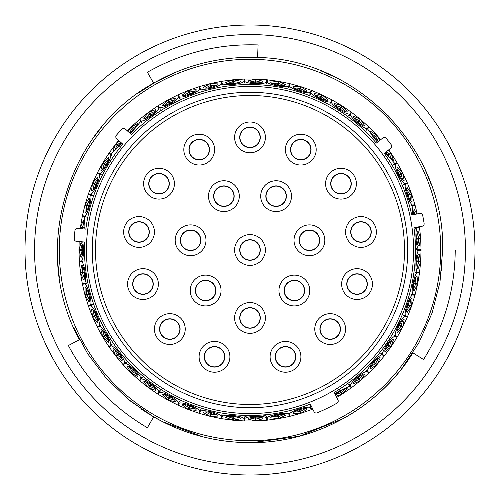 <?xml version="1.0" encoding="UTF-8"?>
<svg xmlns="http://www.w3.org/2000/svg" width="500" height="500" viewBox="0 0 500 500"><rect width="100%" height="100%" fill="white"/><g stroke="black" fill="none" stroke-linecap="round" stroke-linejoin="round"><path stroke-width="0.75" d="M116.388 135.25A2.4 2.4 0 0 0 116.6 138.606L122.788 144.175A165.475 165.475 0 0 0 85.85 229.137L77.556 228.412A2.4 2.4 0 0 0 74.956 230.538A176.125 176.125 0 0 0 74.237 238.769A2.4 2.4 0 0 0 76.425 241.319L84.719 242.044A165.475 165.475 0 0 0 310.325 404.087L314.025 411.669A2.4 2.4 0 0 0 317.1 412.837A176.125 176.125 0 0 0 337.006 403.131A2.4 2.4 0 0 0 337.981 399.988L334.281 392.4A165.475 165.475 0 0 0 413.956 227.669L422.156 226.219A2.4 2.4 0 0 0 424.119 223.494A176.125 176.125 0 0 0 422.681 215.356A2.4 2.4 0 0 0 419.906 213.463L411.712 214.906A165.475 165.475 0 0 0 384.281 153.306L390.844 148.181A2.4 2.4 0 0 0 391.294 144.85A176.125 176.125 0 0 0 386.206 138.344A2.4 2.4 0 0 0 382.869 137.975L376.306 143.1A165.475 165.475 0 0 0 131.456 134.55L125.269 128.975A2.4 2.4 0 0 0 121.912 129.113A176.125 176.125 0 0 0 116.388 135.25M92.281 250A157.719 157.719 0 0 1 250 92.281A157.719 157.719 0 0 1 407.719 250A157.719 157.719 0 0 1 250 407.719A157.719 157.719 0 0 1 92.281 250M413.562 250A163.562 163.562 0 0 1 250 413.562A163.562 163.562 0 0 1 86.438 250A163.562 163.562 0 0 1 250 86.438A163.562 163.562 0 0 1 413.562 250M417.519 249.719A167.519 167.519 0 0 1 417.519 250.281M417.163 260.912A167.519 167.519 0 0 1 417.131 261.469M416.062 272.05A167.519 167.519 0 0 1 415.988 272.606M414.219 283.094A167.519 167.519 0 0 1 414.106 283.644M411.644 293.988A167.519 167.519 0 0 1 411.494 294.531M408.344 304.688A167.519 167.519 0 0 1 408.162 305.212M404.338 315.144A167.519 167.519 0 0 1 404.119 315.656M399.644 325.306A167.519 167.519 0 0 1 399.387 325.806M394.275 335.131A167.519 167.519 0 0 1 393.994 335.613M388.269 344.575A167.519 167.519 0 0 1 387.95 345.037M381.644 353.6A167.519 167.519 0 0 1 381.3 354.044M374.431 362.163A167.519 167.519 0 0 1 374.056 362.575M366.662 370.225A167.519 167.519 0 0 1 366.256 370.613M358.369 377.75A167.519 167.519 0 0 1 357.944 378.106M349.594 384.7A167.519 167.519 0 0 1 349.144 385.031M340.375 391.05A167.519 167.519 0 0 1 339.906 391.35M310.469 406.225A167.519 167.519 0 0 1 309.95 406.425M299.9 409.919A167.519 167.519 0 0 1 299.363 410.081M289.106 412.894A167.519 167.519 0 0 1 288.562 413.025M278.137 415.144A167.519 167.519 0 0 1 277.587 415.231M267.044 416.65A167.519 167.519 0 0 1 266.488 416.706M255.875 417.419A167.519 167.519 0 0 1 255.319 417.438M244.681 417.438A167.519 167.519 0 0 1 244.125 417.419M233.512 416.706A167.519 167.519 0 0 1 232.956 416.65M222.413 415.231A167.519 167.519 0 0 1 221.863 415.144M211.438 413.025A167.519 167.519 0 0 1 210.894 412.894M200.637 410.081A167.519 167.519 0 0 1 200.1 409.919M190.05 406.425A167.519 167.519 0 0 1 189.531 406.225M179.737 402.075A167.519 167.519 0 0 1 179.231 401.838M169.737 397.044A167.519 167.519 0 0 1 169.25 396.775M160.094 391.35A167.519 167.519 0 0 1 159.625 391.05M150.856 385.031A167.519 167.519 0 0 1 150.406 384.7M142.056 378.106A167.519 167.519 0 0 1 141.631 377.75M133.744 370.613A167.519 167.519 0 0 1 133.338 370.225M125.944 362.575A167.519 167.519 0 0 1 125.569 362.163M118.7 354.044A167.519 167.519 0 0 1 118.356 353.6M112.05 345.037A167.519 167.519 0 0 1 111.731 344.575M106.006 335.613A167.519 167.519 0 0 1 105.725 335.131M100.612 325.806A167.519 167.519 0 0 1 100.356 325.306M95.881 315.656A167.519 167.519 0 0 1 95.662 315.144M91.838 305.212A167.519 167.519 0 0 1 91.656 304.688M88.506 294.531A167.519 167.519 0 0 1 88.356 293.988M85.894 283.644A167.519 167.519 0 0 1 85.781 283.094M84.012 272.606A167.519 167.519 0 0 1 83.938 272.056M82.869 261.469A167.519 167.519 0 0 1 82.837 260.912M82.481 250.275A167.519 167.519 0 0 1 82.481 249.719M440.706 250A190.706 190.706 0 0 1 250 440.706A190.706 190.706 0 0 1 59.294 250A190.706 190.706 0 0 1 250 59.294A190.706 190.706 0 0 1 440.706 250M83.938 227.95A167.519 167.519 0 0 1 84.012 227.394M85.781 216.906A167.519 167.519 0 0 1 85.894 216.356M88.356 206.012A167.519 167.519 0 0 1 88.506 205.469M91.656 195.312A167.519 167.519 0 0 1 91.838 194.788M95.662 184.856A167.519 167.519 0 0 1 95.881 184.344M100.356 174.694A167.519 167.519 0 0 1 100.612 174.194M105.725 164.869A167.519 167.519 0 0 1 106.006 164.387M111.731 155.425A167.519 167.519 0 0 1 112.05 154.963M118.356 146.4A167.519 167.519 0 0 1 118.7 145.956M133.338 129.775A167.519 167.519 0 0 1 133.744 129.388M141.631 122.25A167.519 167.519 0 0 1 142.056 121.894M150.406 115.3A167.519 167.519 0 0 1 150.856 114.969M159.625 108.95A167.519 167.519 0 0 1 160.094 108.65M169.25 103.225A167.519 167.519 0 0 1 169.737 102.956M179.231 98.162A167.519 167.519 0 0 1 179.737 97.925M189.531 93.775A167.519 167.519 0 0 1 190.05 93.575M200.1 90.081A167.519 167.519 0 0 1 200.637 89.919M210.894 87.106A167.519 167.519 0 0 1 211.438 86.975M221.863 84.856A167.519 167.519 0 0 1 222.413 84.769M232.956 83.35A167.519 167.519 0 0 1 233.512 83.294M244.125 82.581A167.519 167.519 0 0 1 244.681 82.562M255.319 82.562A167.519 167.519 0 0 1 255.875 82.581M266.488 83.294A167.519 167.519 0 0 1 267.044 83.35M277.587 84.769A167.519 167.519 0 0 1 278.137 84.856M288.562 86.975A167.519 167.519 0 0 1 289.106 87.106M299.363 89.919A167.519 167.519 0 0 1 299.9 90.081M309.95 93.575A167.519 167.519 0 0 1 310.469 93.775M320.262 97.925A167.519 167.519 0 0 1 320.769 98.162M330.262 102.956A167.519 167.519 0 0 1 330.75 103.225M339.906 108.65A167.519 167.519 0 0 1 340.375 108.95M349.144 114.969A167.519 167.519 0 0 1 349.594 115.3M357.944 121.894A167.519 167.519 0 0 1 358.369 122.25M366.256 129.388A167.519 167.519 0 0 1 366.662 129.775M374.056 137.425A167.519 167.519 0 0 1 374.431 137.838M387.95 154.963A167.519 167.519 0 0 1 388.269 155.425M393.994 164.387A167.519 167.519 0 0 1 394.275 164.869M399.387 174.194A167.519 167.519 0 0 1 399.644 174.694M404.119 184.344A167.519 167.519 0 0 1 404.338 184.856M408.162 194.788A167.519 167.519 0 0 1 408.344 195.312M411.494 205.469A167.519 167.519 0 0 1 411.644 206.012M415.988 227.394A167.519 167.519 0 0 1 416.062 227.95M417.131 238.531A167.519 167.519 0 0 1 417.163 239.088M79.319 261.15L78.956 250.275L81.025 257.375C82.075 256.975 82.688 254.519 82.863 250C82.688 245.481 82.075 243.025 81.025 242.625L78.956 249.725L79.162 241.556M82.731 260.925L81.594 261C82.831 259.194 83.537 255.531 83.7 250L82.825 242.087M85 229.062L84.562 216.65L86.4 217.075L84.144 216.569M82.431 216.219L84.562 216.65M85.787 216.344L82.544 215.681M84.675 216.119C87.888 214.537 92.45 197.906 90.487 194.9L92.25 195.562M88.431 194.188L90.487 194.9M91.744 194.756L88.606 193.669M90.662 194.381C94.062 193.244 100.794 177.375 99.256 174.131L98.869 173.938M99.256 174.131L97.219 173.1L92.638 182.975L94.338 183.7L97.7 179.125M99.119 173.45L97.556 172.662M99.5 173.644C103.019 172.969 111.806 158.131 110.712 154.713L111.65 155.356M108.919 153.481L110.712 154.713M111.956 154.906L109.225 153.031M111.019 154.262L121.956 143.425M130.538 133.719L140.831 121.3L142.012 122.769L140.556 120.975M139.431 119.637L140.831 121.3M141.988 121.819L139.844 119.288M141.25 120.95C144.756 121.7 158.637 111.475 158.963 107.9L158.731 107.537M158.963 107.9L157.731 105.975L148.763 112.137L149.856 113.625L155.075 111.4M159.194 107.244L158.25 105.769M159.425 107.606C162.794 108.812 177.919 100.531 178.713 97.031L178.531 96.644M178.713 97.031L177.756 94.963L168.038 99.875L168.931 101.494L174.4 99.987M180.05 98.488L178.294 94.825M179.213 96.8C182.387 98.45 198.481 92.256 199.737 88.894L199.613 88.488M199.094 86.819L199.737 88.894M200.6 89.819L199.619 86.656M200.263 88.731C203.194 90.794 219.963 86.8 221.663 83.637L221.85 84.756M221.3 81.487L221.663 83.637M222.387 84.669L221.838 81.394M222.2 83.544C224.831 85.969 241.975 84.256 244.088 81.344L244.125 82.481M244.013 79.169L244.088 81.344M244.669 82.463L244.562 79.15M244.631 81.325C246.919 84.081 264.15 84.663 266.619 82.056L266.663 81.631M266.837 79.894L266.619 82.056M267.05 83.244L267.381 79.95M267.162 82.112C269.062 85.15 286.062 88.025 288.856 85.775L288.375 87.594M289.363 83.656L288.856 85.775M289 87.744L289.894 83.781M289.387 85.9C290.863 89.162 307.325 94.275 310.4 92.419L309.675 94.156M311.181 90.388L310.4 92.419M310.281 94.388L311.694 90.581M310.906 92.613C311.931 96.044 327.575 103.306 330.863 101.875L330.319 102.869M331.912 99.963L330.863 101.875M330.794 103.131L332.388 100.225M331.344 102.137C331.9 105.675 346.431 114.956 349.888 113.975L348.731 115.456M351.175 112.219L349.888 113.975M349.65 115.213L351.619 112.544M350.325 114.3C350.406 117.875 363.569 129.012 367.125 128.5L366.331 129.319M367.125 128.5L368.713 126.856M367.819 128.569L369.031 127.312M367.519 128.881L377.35 142.281M385.112 152.656L395.062 163.762L393.419 164.675L395.431 163.544M396.938 162.65L395.062 163.762M394.363 164.812L397.212 163.119M395.344 164.231C394.019 167.562 401.794 182.95 405.262 183.869L405.662 183.7M407.269 183.019L405.262 183.869M404.431 184.812L407.481 183.519M405.475 184.369C403.725 187.494 409.375 203.781 412.694 205.15L411.594 205.45M414.794 204.575L412.694 205.15M411.737 205.975L415.037 205.075L417.2 213.944M412.837 205.675L412.6 214.75M419.375 226.944L415.35 227.438M417.719 227.719L419.45 227.488M417.294 227.775C414.775 230.325 415.919 247.519 418.762 249.725L419.194 249.725M420.938 249.725L418.762 249.725M419.556 227.475L420.644 238.3L418.106 231.356C415.756 230.95 416.806 246.769 419.087 246.069L420.681 238.85L421.044 249.725M418.369 238.456L416.488 238.531M416.863 214L414.119 209.119L413.45 214.6M407.575 183.475L411.488 193.637L407.206 187.606C404.831 187.838 410.025 202.819 412.044 201.537L411.669 194.15L414.894 204.55M409.338 194.381L407.544 194.956M397.306 163.069L402.537 172.613L397.488 167.213C395.163 167.756 402.312 181.906 404.137 180.369L402.781 173.1L407.362 182.975M385.863 152.075L390.081 158.275L393.481 160.45L391.169 153.425L397.025 162.6M388.675 149.875L390.863 152.975L388.069 150.35M379.681 140.463L377.038 135.469L380.7 139.669M369.106 127.238L376.669 135.062L370.375 131.188L372.306 135.869L378.244 141.588M351.681 112.463L360.225 119.206L353.462 116.2C351.538 117.606 363.644 127.85 364.725 125.725L360.637 119.556L368.713 126.862M340.575 107.606L341.806 105.681L334.706 103.606C332.987 105.256 346.344 113.794 347.137 111.538L342.269 105.975L351.238 112.137M311.731 90.481L321.75 94.731L314.438 93.625C312.95 95.487 327.331 102.169 327.812 99.831L322.244 94.963L331.962 99.875M320.788 96.8L319.95 98.488M289.919 83.681L300.413 86.556L293.019 86.431C291.794 88.475 306.938 93.181 307.106 90.8L300.938 86.713L311.219 90.288M299.738 88.731L299.131 90.519M267.394 79.844L278.181 81.294L270.837 82.156C269.894 84.344 285.525 86.988 285.375 84.606L278.719 81.381L289.387 83.55M249.819 82.013L255.381 80.894L255.444 79.044L248.275 80.875C247.638 83.175 263.481 83.706 263.012 81.369L255.987 79.062L266.85 79.787M221.819 81.294L232.606 79.844L225.75 82.613C225.425 84.975 241.2 83.394 240.425 81.137L233.15 79.787L244.013 79.062M199.587 86.556L210.081 83.681L203.656 87.338C203.644 89.725 219.069 86.056 218 83.919L210.613 83.55L221.281 81.388M178.25 94.731L188.269 90.481L182.387 94.969C182.694 97.331 197.494 91.638 196.15 89.669L188.781 90.288L199.062 86.719M189.094 92.613L189.719 94.388M164.237 105.556L168.45 101.756L167.562 100.138L162.331 105.363C162.95 107.662 176.856 100.05 175.263 98.275L168.088 99.963M149.675 114.3L148.319 112.463L143.831 118.338C144.756 120.538 157.525 111.137 155.706 109.594L148.819 112.219M129.75 133.012L135.806 127.694L137.831 123.413L131.287 126.856M129.425 132.719L132.181 128.569L130.894 127.238L128.156 131.575M119.319 141.05L115.931 143.781L118.65 140.444M109.138 152.975L115.594 144.213L112.819 151.062L116.55 148.944L121.225 142.762M97.463 172.613L102.694 163.069L100.856 170.231C102.562 171.9 110.65 158.256 108.369 157.544L102.969 162.6L108.831 153.425M104.656 164.231L106.25 165.231M93.175 189.794L94.125 184.2L92.425 183.475L91.556 190.825C93.469 192.244 99.663 177.65 97.312 177.244L92.731 183.012M82.438 215.662L84.963 205.075L85.081 212.469C87.169 213.625 91.363 198.331 88.975 198.25L85.106 204.55L88.331 194.15M84.156 228.988L83.519 220.169L80.519 226.931L82.331 216.2M82.269 228.825L82.281 227.719L80.444 227.475L80.538 228.675M82.112 255.794L80.806 250.275L83.081 250.275M84.537 271.975L82.281 272.281L82.837 266.637M84.381 278.119L82.356 272.819L84.65 272.562M88.963 293.775L86.75 294.438L86.55 288.769M86.719 294.444L84.963 294.925L82.438 284.337M89.606 299.944L86.894 294.962L89.138 294.4M96.237 314.85L94.125 315.8L93.175 310.206M94.1 315.812L92.419 316.525M97.7 320.875L94.338 316.3L96.487 315.444M106.25 334.769L104.288 335.988L102.6 330.575M104.262 336L102.694 336.931L97.463 327.388L100.519 325.844M108.5 340.544L104.569 336.456L106.581 335.325M118.831 353.169L117.05 354.644L114.65 349.5M121.831 358.594L117.387 355.069L119.231 353.675M133.756 369.731L132.181 371.431L129.119 366.65M137.45 374.706L132.575 371.806L134.219 370.181M150.75 384.156L149.419 386.05L145.75 381.725M155.075 388.6L149.856 386.375L151.269 384.544M169.519 396.188L168.45 398.244L164.237 394.444M174.4 400.012L168.931 398.506L170.081 396.5M189.719 405.613L188.938 407.788L184.25 404.588M195.069 408.75L189.444 407.987L190.325 405.844M211 412.256L210.512 414.519L205.444 411.969M216.719 414.656L211.044 414.644L211.625 412.406M232.975 416.012L232.794 418.312L227.431 416.463M238.962 417.625L233.337 418.369L233.619 416.075M255.256 416.8L255.381 419.106L249.819 417.987M261.4 417.6L255.925 419.087L255.9 416.775M277.438 414.606L277.875 416.881L272.213 416.512M277.875 416.906L278.181 418.706L267.394 420.156M283.637 414.588L278.412 416.788L278.075 414.5M299.131 409.481L299.869 411.675L294.206 412.069M305.275 408.631L300.387 411.512L299.75 409.294M339.525 390.838L340.806 392.756L335.45 394.631M345.219 388.394L341.269 392.463L340.069 390.487M357.494 377.644L359.025 379.381L353.969 381.95M362.819 374.469L359.444 379.025L357.987 377.231M373.55 362.181L375.3 363.694L370.625 366.912M378.4 358.319L375.662 363.288L373.981 361.7M387.4 344.712L389.338 345.981L385.131 349.794M389.356 345.994L390.863 347.025L384.406 355.788M391.694 340.238L389.644 345.531L387.769 344.181M398.8 325.55L400.881 326.55L397.231 330.887M400.906 326.562L402.537 327.388L397.306 336.931M402.456 320.55L401.131 326.062L399.087 324.975M407.544 305.044L409.744 305.756L406.694 310.544M410.5 299.6L409.919 305.244L407.75 304.438M413.475 283.556L415.75 283.969L413.369 289.119M415.675 277.762L415.856 283.431L413.6 282.925M416.488 261.469L418.794 261.575L417.125 266.994M417.9 255.431L418.831 261.031L416.531 260.825M417.413 256.962L417.956 255.613M417.738 250.275L420.938 250.275M416.163 272.069L417.294 272.225C414.769 269.675 415.931 252.456 418.762 250.275M417.206 266.812L416.838 265.344M414.988 279.212L415.706 277.95M415.35 272.562L417.219 272.762C414.119 274.556 410.681 291.45 412.837 294.325L413.25 294.438M413.475 288.944L413.3 287.444M409.625 300.944L410.5 299.788M411.594 294.55L414.794 295.425M412.694 294.85C409.381 296.212 403.719 312.5 405.475 315.631L405.875 315.8M406.825 310.387L406.856 308.875M401.406 321.763L402.438 320.737M403.512 315.444L404.219 315.688L403.512 315.444M394.363 335.188L395.344 335.769C394.019 332.431 401.8 317.044 405.262 316.131L407.269 316.981M397.375 330.75L397.606 329.256M390.494 341.306L391.644 340.425M394.081 335.656L396.938 337.35M381.719 353.669L382.612 354.375C381.75 350.894 391.506 336.681 395.062 336.238M385.3 349.675L385.725 348.225M377.069 359.212L378.331 358.494M380.769 353.675L382.275 354.806C378.694 354.769 367.125 367.55 367.519 371.119L367.819 371.431M370.806 366.819L371.425 365.438M361.381 375.175L362.725 374.631M366.331 370.681L368.638 373.062M349.65 384.787L350.325 385.7C350.412 382.113 363.581 370.988 367.125 371.5M354.156 381.881L354.95 380.594M343.7 388.906L345.106 388.544M348.731 384.544L349.212 385.112L348.731 384.544M335.65 394.588L336.613 393.419M303.675 408.725L305.125 408.75M310.556 407.981L311.181 409.613M310.4 407.581C307.337 405.725 290.869 410.831 289.387 414.1L289.488 414.519M294.406 412.075L295.644 411.2M282.038 414.462L283.475 414.681M288.594 413.119L289.363 416.344M288.856 414.225C286.069 411.981 269.069 414.844 267.162 417.887L267.206 418.312M272.413 416.55L273.75 415.85M259.831 417.269L261.225 417.669M266.381 416.075L266.506 416.806L266.381 416.075L262.938 414.969M266.506 416.806L266.619 417.944C264.156 415.344 246.925 415.913 244.631 418.675L244.744 416.8L248.106 415.462M250.012 418.05L251.431 417.531M237.45 417.081L238.775 417.675M244.125 417.519L244.013 420.831M222.387 415.331L222.2 416.456C224.831 414.025 242.006 415.756 244.088 418.656M227.613 416.556L229.088 416.231M215.294 413.919L216.531 414.681M221.925 414.5L221.85 415.244L221.925 414.5M200.6 410.181L200.263 411.269C203.2 409.206 219.975 413.206 221.663 416.362L221.3 418.512M205.613 412.081L207.119 411.956M193.75 407.831L194.875 408.75M200.25 409.294L199.737 411.106C198.487 407.75 182.4 401.55 179.213 403.2L179.031 403.587M184.406 404.719L185.912 404.8M173.219 398.925L174.213 399.988M179.462 401.238L179.194 401.938L179.462 401.238M179.194 401.938L178.713 402.969C177.919 399.475 162.806 391.188 159.425 392.394L159.194 392.756M164.369 394.6L165.856 394.875M154.05 387.362L154.894 388.544M145.856 381.894L147.294 382.369M136.6 373.35L137.275 374.631M129.206 366.838L130.569 367.5M121.169 357.131L121.669 358.494M125.5 362.238L123.038 364.462M124.656 363C125.288 359.475 114.606 345.944 111.019 345.737L110.669 345.981M114.712 349.694L115.975 350.531M108.044 339.006L108.356 340.425M102.631 330.775L103.769 331.769M97.444 319.294L97.569 320.737M100.269 325.356L97.312 326.85M91.744 305.244L90.662 305.619C94.069 306.762 100.794 322.638 99.256 325.869M93.181 310.413L94.175 311.55M89.569 298.337L89.5 299.788M92.25 304.438L91.562 304.725L92.25 304.438M86.531 288.969L87.362 290.231M84.556 276.525L84.294 277.95M82.769 261.469L81.631 261.544C84.612 263.55 86.906 280.637 84.562 283.35L82.431 283.781M82.794 266.831L83.45 268.194M82.5 254.237L82.044 255.619M82.044 244.394L82.513 245.831M84.288 222.056L84.562 223.544M87.331 209.831L86.531 211.044M89.488 200.219L89.562 201.731M94.138 188.512L93.181 189.606M97.556 179.269L97.431 180.775M103.725 168.281L102.631 169.237M101.2 174.45L100.519 174.156L101.2 174.45M108.344 159.581L108.019 161.062M115.919 149.519L114.712 150.319M130.506 132.544L129.669 132.938M137.262 125.375L136.556 126.706M147.231 117.662L145.85 118.119M154.881 111.456L154.006 112.688M165.787 105.144L164.363 105.412M160.475 109.162L160.037 108.562L160.475 109.162M174.2 100.019L173.162 101.119M185.844 95.213L184.394 95.288M194.862 91.25L193.694 92.206M207.05 88.044L205.6 87.925M216.513 85.319L215.225 86.106M229.019 83.763L227.6 83.45M238.762 82.325L237.381 82.938M251.363 82.45L250 81.95M261.212 82.325L259.762 82.744M273.681 84.125L272.4 83.45M283.463 85.312L281.969 85.538M295.581 88.763L294.394 87.925M305.113 91.244L303.6 91.269M316.663 96.275L315.6 95.288M325.781 100.006L324.281 99.825M336.556 106.538L335.637 105.412M345.1 111.444L343.638 111.069M354.906 119.35L354.144 118.119M362.719 125.356L361.319 124.787M371.388 134.5L370.794 133.175M366.244 130.269L366.725 129.7L366.244 130.269M378.325 141.494L377.013 140.744M391.644 159.562L390.444 158.644M397.587 170.675L397.369 169.237M402.431 179.25L401.369 178.181M406.844 191.05L406.819 189.6M410.5 200.2L409.588 198.994M413.3 212.481L413.469 211.044M416.844 234.587L417.206 233.181M415.431 228.075L416.163 227.931L415.431 228.075L414.444 231.556M417.625 249.725L416.881 249.675L415.431 246.363M417.956 244.375L417.394 242.969M416.531 239.175L418.831 238.969L417.9 244.569M417.125 233.006L418.794 238.425L420.538 238.312M413.369 210.881L415.131 214.306M407.75 195.562L409.919 194.756L410.5 200.4M406.7 189.456L409.744 194.244L411.394 193.669M399.087 175.025L401.131 173.938L402.456 179.45M397.231 169.112L400.881 173.45L398.8 174.45M387.769 155.819L389.644 154.469L391.694 159.762M386.712 151.412L389.338 154.019L387.4 155.287M373.981 138.3L375.662 136.713L378.331 141.512M375.688 136.694L376.962 135.538M370.625 133.088L375.3 136.306L373.55 137.819M357.987 122.769L359.444 120.975L362.819 125.531M359.513 120.894L360.575 119.637M353.969 118.05L359.025 120.619L357.494 122.356M340.069 109.513L341.269 107.537L345.219 111.606M335.456 105.369L340.806 107.244L339.525 109.162M320.538 98.763L321.469 96.644L325.925 100.15M315.413 95.275L320.969 96.412L321.706 94.825M299.75 90.706L300.387 88.488L305.275 91.369M294.206 87.931L299.869 88.325L300.387 86.656M278.075 85.5L278.412 83.212L283.637 85.412M272.213 83.488L277.875 83.119L277.438 85.394M255.9 83.225L255.925 80.913L261.4 82.4M255.381 80.894L255.256 83.2M233.619 83.925L233.337 81.631L238.962 82.375M227.431 83.537L232.794 81.688L232.975 83.987M211.625 87.594L211.044 85.356L216.719 85.344M205.444 88.031L210.512 85.481L211 87.744M190.325 94.156L189.444 92.013L195.069 91.25M184.256 95.412L188.938 92.212L188.306 90.581M170.081 103.5L168.912 101.469M168.45 101.756L169.519 103.812M151.269 115.456L149.856 113.625M145.75 118.275L149.419 113.95L150.75 115.844M134.219 129.819L132.575 128.194L137.45 125.294M132.181 128.569L133.756 130.269M119.231 146.325L117.387 144.931L120.6 142.2M117.362 144.913L116.019 143.844M114.65 150.5L117.05 145.356L118.831 146.831M106.581 164.675L104.569 163.544L108.5 159.456M104.475 163.487L103.062 162.65M102.6 169.425L104.288 164.013L102.781 163.119M96.487 184.556L94.338 183.7M94.125 184.2L96.237 185.15M89.138 205.6L86.894 205.037L89.606 200.056M86.862 205.031L85.206 204.575M86.55 211.231L86.75 205.562L88.963 206.225M84.65 227.438L82.356 227.181L84.381 221.881M82.281 227.719L84.569 228.075M83.119 249.675L80.806 249.725L82.112 244.206M81.237 250.275L79.062 250.275M82.781 272.762L80.519 273.069L83.519 279.831C85.887 280.081 83.781 264.363 81.55 265.212L80.444 272.525L79.356 261.7M88.331 305.85L85.106 295.45L88.975 301.75C91.363 301.681 87.181 286.388 85.081 287.531L85.062 294.9M97.219 326.9L92.638 317.025L97.312 322.756C99.669 322.369 93.481 307.769 91.556 309.175L92.519 316.481M112.231 344.181L108.831 346.575L102.975 337.4L108.369 342.456C110.656 341.756 102.581 328.113 100.856 329.769L102.781 336.881M122.963 364.531L115.938 356.219L121.956 360.506C124.125 359.513 114.306 347.069 112.819 348.938L115.594 355.794L109.138 347.025M139.362 380.444L131.287 373.137L137.831 376.587C139.85 375.312 128.456 364.288 127.231 366.337L130.894 372.762L123.331 364.938M132.875 371.5L131.363 373.062M157.731 394.025L148.763 387.863L155.706 390.406C157.531 388.875 144.769 379.469 143.831 381.662L148.319 387.544L139.775 380.794M177.756 405.037L168.038 400.125L175.263 401.725C176.869 399.963 162.969 392.337 162.331 394.637L167.562 399.869L158.194 394.319M189.6 407.581L188.781 409.712L196.15 410.331C197.506 408.375 182.712 402.669 182.387 405.031L188.269 409.519L178.25 405.269M211.144 414.225L210.613 416.45L218 416.081C219.088 413.956 203.663 410.275 203.656 412.663L210.081 416.325L199.587 413.444M244.013 420.938L233.15 420.213L240.425 418.862C241.213 416.613 225.438 415.019 225.75 417.388L232.606 420.156L221.819 418.706M233.381 417.944L233.162 420.106M266.85 420.213L255.987 420.938L263.012 418.631C263.5 416.3 247.656 416.819 248.275 419.125L255.444 420.956L244.556 420.956M255.912 418.656L255.987 420.838M289.387 416.45L278.719 418.612L285.375 415.394C285.544 413.013 269.913 415.644 270.837 417.844L278.163 418.606M278.337 416.362L278.7 418.512M311.219 409.712L300.938 413.281L307.106 409.2C306.956 406.825 291.812 411.512 293.019 413.569L300.419 413.444L289.919 416.319M336.112 396.163L341.806 394.319L336.731 397.425M342.262 394.025L347.137 388.462L342.019 389.675L335.4 394.694M341.037 392.1L342.212 393.938M359.444 379.025L360.637 380.444L364.725 374.275C363.656 372.144 351.544 382.375 353.462 383.8L360.225 380.794L351.681 387.537M382.275 354.806L384.069 356.219L377.038 364.531L380.262 357.875C378.925 355.906 368.281 367.663 370.375 368.812L376.675 364.938M375.344 363L376.962 364.462M397.025 337.4L391.169 346.575L393.481 339.55C391.887 337.775 382.912 350.844 385.138 351.706L390.775 346.969M400.744 325.869L402.781 326.9L404.137 319.631C402.325 318.081 395.169 332.231 397.488 332.788L402.444 327.337M414.894 295.45L411.669 305.85L412.044 298.463C410.037 297.169 404.831 312.144 407.206 312.394L411.494 306.363L407.575 316.525M419.481 273.069L417.669 283.8L417.056 276.431C414.9 275.419 411.731 290.956 414.119 290.881L417.562 284.337L415.037 294.925M415.438 283.35L417.569 283.781M421.044 250.275L420.681 261.15L419.087 253.931C416.812 253.212 415.75 269.031 418.106 268.644L420.644 261.7L419.556 272.525M419.45 272.512L417.294 272.225M417.219 272.762L419.375 273.056M414.938 294.9L412.837 294.325M407.481 316.481L405.475 315.631M397.212 336.881L395.344 335.769M384.325 355.725L382.612 354.375M367.519 371.119L369.106 372.762L376.669 364.938M351.619 387.456L350.325 385.7M349.212 385.112L351.238 387.863L342.269 394.025M349.888 386.025L334.875 393.631M311.694 409.419L310.281 405.613M289.894 416.219L289.387 414.1M267.381 420.05L267.162 417.887M266.619 417.944L266.837 420.106M244.562 420.85L244.631 418.675M221.838 418.606L222.2 416.456M199.619 413.344L200.263 411.269M199.737 411.106L199.094 413.181M178.294 405.175L179.213 403.2M178.713 402.969L177.8 404.944M158.25 394.231L159.425 392.394M159.931 390.487L157.787 393.938M158.963 392.1C158.644 388.531 144.762 378.3 141.25 379.05L142.506 377.644M139.844 380.712L141.25 379.05M142.012 377.231L139.431 380.363M140.831 378.7C140.994 375.119 128.6 363.131 125.019 363.406L126.45 362.181M123.406 364.869L125.019 363.406M109.225 346.969L111.019 345.737M110.712 345.288C111.806 341.875 103.025 327.038 99.5 326.356M88.606 306.331L90.662 305.619M91.562 304.725L88.431 305.812M90.487 305.1C92.444 302.1 87.894 285.469 84.675 283.881L86.525 283.556M82.544 284.319L84.675 283.881M79.463 261.688L81.631 261.544M81.594 261L79.425 261.144M404.219 184.312L403.512 184.556M266.506 83.194L266.381 83.925M179.194 98.062L179.462 98.763M404.219 315.688L405.262 316.131M244.669 417.537L244.744 416.8M221.85 415.244L221.663 416.362M160.037 391.438L160.475 390.838M84.562 283.35L86.4 282.925M79.062 249.725L80.806 249.725M80.55 272.512L82.281 272.281M85.206 295.425L86.894 294.962M92.731 316.988L94.338 316.3M103.062 337.35L104.569 336.456M115.675 355.725L117.05 354.644M116.019 356.156L117.387 355.069M130.969 372.688L132.181 371.431M148.381 387.456L149.419 386.05M148.819 387.781L149.856 386.375M167.613 399.775L168.45 398.244M168.088 400.037L168.931 398.506M188.306 409.419L188.938 407.788M210.106 416.219L210.512 414.519M232.619 420.056L232.794 418.312M255.438 420.856L255.381 419.106M300.387 413.344L299.869 411.675M300.906 413.181L300.387 411.512M341.75 394.231L340.806 392.756M360.156 380.712L359.025 379.381M376.594 364.869L375.3 363.694M391.087 346.519L389.644 345.531M411.394 306.331L409.744 305.756M411.569 305.812L409.919 305.244M417.463 284.319L415.75 283.969M420.538 261.688L418.794 261.575M420.575 261.144L418.831 261.031M420.575 238.856L418.831 238.969M411.569 194.188L409.919 194.756M402.688 173.15L401.131 173.938M402.444 172.662L400.881 173.45M391.087 153.481L389.644 154.469M390.775 153.031L389.338 154.019M376.594 135.131L375.3 136.306M360.156 119.288L359.025 120.619M342.212 106.062L341.269 107.537M322.2 95.056L321.469 96.644M300.906 86.819L300.387 88.488M278.7 81.487L278.412 83.212M278.163 81.394L277.875 83.119M255.987 79.162L255.925 80.913M233.162 79.894L233.337 81.631M232.619 79.944L232.794 81.688M210.637 83.656L211.044 85.356M210.106 83.781L210.512 85.481M188.819 90.381L189.444 92.013M131.363 126.938L132.575 128.194M115.675 144.275L117.05 145.356M85.062 205.1L86.75 205.562M80.619 226.944L82.356 227.181M131.219 429.738C130.3 429.7 154.206 443.506 153.731 442.738C154.213 443.506 130.319 429.712 131.219 429.738M153.731 57.263C154.225 56.487 130.319 70.287 131.219 70.263C130.312 70.287 154.206 56.494 153.731 57.263M465.05 263L465.444 250A215.444 215.444 0 0 0 250 34.556A215.444 215.444 0 0 0 34.556 250A215.444 215.444 0 0 0 250 465.444A215.444 215.444 0 0 0 465.444 250L465.05 237M25 250A225 225 0 0 0 250 475A225 225 0 0 0 475 250A225 225 0 0 0 250 25A225 225 0 0 0 25 250M159.987 420.35L152.331 416.081M150.65 415.081L141.331 409.1M202.463 436.712L162.531 421.669L151.956 415.863L130.131 400.844M73.406 327.044L87.737 353.881L106.206 378.237L128.331 399.394L153.656 416.869C183.512 433.906 215.625 442.506 250 442.669C314.969 443.206 378.688 408.044 412.944 352.844C395.275 380.462 372.344 402.219 344.15 418.1M137.531 93.562L155.381 82.163L177.456 71.506M93.425 137.725L101.969 126.681M260.269 57.6L250 57.331C215.775 57.45 183.656 66.05 153.656 83.131C65.694 131.156 30.706 252.131 79.469 339.688L75.606 331.912M59.306 277.531L57.713 262.156M343.562 418.425L299.344 436.244L252.106 442.656M250.987 442.669L250 442.669M153.656 416.869L147.387 427.738C113.225 407.675 86.881 380.269 68.362 345.531L79.469 339.688M153.656 83.131L147.387 72.263C181.838 52.713 218.744 43.6 258.087 44.931L257.594 57.475C357.794 59.013 445.087 149.812 442.669 250L455.231 250C454.938 289.613 444.375 326.131 423.55 359.538L412.944 352.844M441.875 267.506L441.538 270.831M425.519 170.544L430.806 183.444M387.925 115.469L392.262 120.062M321.519 71.1L335.613 77.4M442.669 250L439.981 282.069L432.062 313.056L419.119 342.312L401.656 368.837M384.319 388.131L376.912 394.963M259.381 442.438L251.356 442.663M195.606 290.519A10.05 10.05 0 0 0 205.656 300.569A10.05 10.05 0 0 0 215.706 290.519A10.05 10.05 0 0 0 205.656 280.475A10.05 10.05 0 0 0 195.606 290.519A10.05 10.05 0 0 1 205.656 280.475A10.05 10.05 0 0 1 215.706 290.519M180.531 240.281A10.05 10.05 0 0 0 190.581 250.325A10.05 10.05 0 0 0 200.631 240.281A10.05 10.05 0 0 0 190.581 230.231A10.05 10.05 0 0 0 180.531 240.281A10.05 10.05 0 0 1 190.581 230.231A10.05 10.05 0 0 1 200.631 240.281M213.85 196.15A10.05 10.05 0 0 0 223.894 206.2A10.05 10.05 0 0 0 233.944 196.15A10.05 10.05 0 0 0 223.894 186.106A10.05 10.05 0 0 0 213.85 196.15A10.05 10.05 0 0 1 223.894 186.106A10.05 10.05 0 0 1 233.944 196.15M266.056 196.15A10.05 10.05 0 0 0 276.106 206.2A10.05 10.05 0 0 0 286.15 196.15A10.05 10.05 0 0 0 276.106 186.106A10.05 10.05 0 0 0 266.056 196.15A10.05 10.05 0 0 1 276.106 186.106A10.05 10.05 0 0 1 286.15 196.15M299.369 240.281A10.05 10.05 0 0 0 309.419 250.325A10.05 10.05 0 0 0 319.469 240.281A10.05 10.05 0 0 0 309.419 230.231A10.05 10.05 0 0 0 299.369 240.281A10.05 10.05 0 0 1 309.419 230.231A10.05 10.05 0 0 1 319.469 240.281M284.294 290.519A10.05 10.05 0 0 0 294.344 300.569A10.05 10.05 0 0 0 304.394 290.519A10.05 10.05 0 0 0 294.344 280.475A10.05 10.05 0 0 0 284.294 290.519A10.05 10.05 0 0 1 294.344 280.475A10.05 10.05 0 0 1 304.394 290.519M239.95 317.938A10.05 10.05 0 0 0 250 327.987A10.05 10.05 0 0 0 260.05 317.938A10.05 10.05 0 0 0 250 307.887A10.05 10.05 0 0 0 239.95 317.938A10.05 10.05 0 0 1 250 307.887A10.05 10.05 0 0 1 260.05 317.938M204.456 356.819A10.05 10.05 0 0 0 214.5 366.869A10.05 10.05 0 0 0 224.55 356.819A10.05 10.05 0 0 0 214.5 346.769A10.05 10.05 0 0 0 204.456 356.819A10.05 10.05 0 0 1 214.5 346.769A10.05 10.05 0 0 1 224.55 356.819M159.781 329.075A10.05 10.05 0 0 0 169.831 339.125A10.05 10.05 0 0 0 179.881 329.075A10.05 10.05 0 0 0 169.831 319.031A10.05 10.05 0 0 0 159.781 329.075A10.05 10.05 0 0 1 169.831 319.031A10.05 10.05 0 0 1 179.881 329.075M132.912 284.075A10.05 10.05 0 0 0 142.963 294.125A10.05 10.05 0 0 0 153.012 284.075A10.05 10.05 0 0 0 142.963 274.031A10.05 10.05 0 0 0 132.912 284.075A10.05 10.05 0 0 1 142.963 274.031A10.05 10.05 0 0 1 153.012 284.075M128.981 231.981A10.05 10.05 0 0 0 139.031 242.025A10.05 10.05 0 0 0 149.075 231.981A10.05 10.05 0 0 0 139.031 221.931A10.05 10.05 0 0 0 128.981 231.981A10.05 10.05 0 0 1 139.031 221.931A10.05 10.05 0 0 1 149.075 231.981M148.969 183.7A10.05 10.05 0 0 0 159.019 193.75A10.05 10.05 0 0 0 169.062 183.7A10.05 10.05 0 0 0 159.019 173.65A10.05 10.05 0 0 0 148.969 183.7A10.05 10.05 0 0 1 159.019 173.65A10.05 10.05 0 0 1 169.062 183.7M189.163 149.625A10.05 10.05 0 0 0 199.213 159.675A10.05 10.05 0 0 0 209.262 149.625A10.05 10.05 0 0 0 199.213 139.575A10.05 10.05 0 0 0 189.163 149.625A10.05 10.05 0 0 1 199.213 139.575A10.05 10.05 0 0 1 209.262 149.625M239.95 137.394A10.05 10.05 0 0 0 250 147.438A10.05 10.05 0 0 0 260.05 137.394A10.05 10.05 0 0 0 250 127.344A10.05 10.05 0 0 0 239.95 137.394A10.05 10.05 0 0 1 250 127.344A10.05 10.05 0 0 1 260.05 137.394M290.738 149.625A10.05 10.05 0 0 0 300.788 159.675A10.05 10.05 0 0 0 310.837 149.625A10.05 10.05 0 0 0 300.788 139.575A10.05 10.05 0 0 0 290.738 149.625A10.05 10.05 0 0 1 300.788 139.575A10.05 10.05 0 0 1 310.837 149.625M330.938 183.7A10.05 10.05 0 0 0 340.981 193.75A10.05 10.05 0 0 0 351.031 183.7A10.05 10.05 0 0 0 340.981 173.65A10.05 10.05 0 0 0 330.938 183.7A10.05 10.05 0 0 1 340.981 173.65A10.05 10.05 0 0 1 351.031 183.7M350.925 231.981A10.05 10.05 0 0 0 360.969 242.025A10.05 10.05 0 0 0 371.019 231.981A10.05 10.05 0 0 0 360.969 221.931A10.05 10.05 0 0 0 350.925 231.981A10.05 10.05 0 0 1 360.969 221.931A10.05 10.05 0 0 1 371.019 231.981M346.987 284.075A10.05 10.05 0 0 0 357.038 294.125A10.05 10.05 0 0 0 367.088 284.075A10.05 10.05 0 0 0 357.038 274.031A10.05 10.05 0 0 0 346.987 284.075A10.05 10.05 0 0 1 357.038 274.031A10.05 10.05 0 0 1 367.088 284.075M320.119 329.075A10.05 10.05 0 0 0 330.169 339.125A10.05 10.05 0 0 0 340.219 329.075A10.05 10.05 0 0 0 330.169 319.031A10.05 10.05 0 0 0 320.119 329.075A10.05 10.05 0 0 1 330.169 319.031A10.05 10.05 0 0 1 340.219 329.075M275.45 356.819A10.05 10.05 0 0 0 285.5 366.869A10.05 10.05 0 0 0 295.544 356.819A10.05 10.05 0 0 0 285.5 346.769A10.05 10.05 0 0 0 275.45 356.819A10.05 10.05 0 0 1 285.5 346.769A10.05 10.05 0 0 1 295.544 356.819M190.256 290.519A15.4 15.4 0 0 1 205.656 275.119A15.4 15.4 0 0 1 221.056 290.519A15.4 15.4 0 0 1 205.656 305.925A15.4 15.4 0 0 1 190.256 290.519M175.181 240.281A15.4 15.4 0 0 1 190.581 224.881A15.4 15.4 0 0 1 205.981 240.281A15.4 15.4 0 0 1 190.581 255.681A15.4 15.4 0 0 1 175.181 240.281M208.494 196.15A15.4 15.4 0 0 1 223.894 180.75A15.4 15.4 0 0 1 239.294 196.15A15.4 15.4 0 0 1 223.894 211.556A15.4 15.4 0 0 1 208.494 196.15M260.706 196.15A15.4 15.4 0 0 1 276.106 180.75A15.4 15.4 0 0 1 291.506 196.15A15.4 15.4 0 0 1 276.106 211.556A15.4 15.4 0 0 1 260.706 196.15M294.019 240.281A15.4 15.4 0 0 1 309.419 224.881A15.4 15.4 0 0 1 324.819 240.281A15.4 15.4 0 0 1 309.419 255.681A15.4 15.4 0 0 1 294.019 240.281M278.944 290.519A15.4 15.4 0 0 1 294.344 275.119A15.4 15.4 0 0 1 309.744 290.519A15.4 15.4 0 0 1 294.344 305.925A15.4 15.4 0 0 1 278.944 290.519M234.6 317.938A15.4 15.4 0 0 1 250 302.538A15.4 15.4 0 0 1 265.4 317.938A15.4 15.4 0 0 1 250 333.338A15.4 15.4 0 0 1 234.6 317.938M199.1 356.819A15.4 15.4 0 0 1 214.5 341.419A15.4 15.4 0 0 1 229.9 356.819A15.4 15.4 0 0 1 214.5 372.219A15.4 15.4 0 0 1 199.1 356.819M154.431 329.075A15.4 15.4 0 0 1 169.831 313.675A15.4 15.4 0 0 1 185.231 329.075A15.4 15.4 0 0 1 169.831 344.481A15.4 15.4 0 0 1 154.431 329.075M127.562 284.075A15.4 15.4 0 0 1 142.963 268.675A15.4 15.4 0 0 1 158.363 284.075A15.4 15.4 0 0 1 142.963 299.481A15.4 15.4 0 0 1 127.562 284.075M123.631 231.981A15.4 15.4 0 0 1 139.031 216.575A15.4 15.4 0 0 1 154.431 231.981A15.4 15.4 0 0 1 139.031 247.381A15.4 15.4 0 0 1 123.631 231.981M143.619 183.7A15.4 15.4 0 0 1 159.019 168.3A15.4 15.4 0 0 1 174.419 183.7A15.4 15.4 0 0 1 159.019 199.1A15.4 15.4 0 0 1 143.619 183.7M183.812 149.625A15.4 15.4 0 0 1 199.213 134.225A15.4 15.4 0 0 1 214.613 149.625A15.4 15.4 0 0 1 199.213 165.025A15.4 15.4 0 0 1 183.812 149.625M234.6 137.394A15.4 15.4 0 0 1 250 121.988A15.4 15.4 0 0 1 265.4 137.394A15.4 15.4 0 0 1 250 152.794A15.4 15.4 0 0 1 234.6 137.394M285.387 149.625A15.4 15.4 0 0 1 300.788 134.225A15.4 15.4 0 0 1 316.188 149.625A15.4 15.4 0 0 1 300.788 165.025A15.4 15.4 0 0 1 285.387 149.625M325.581 183.7A15.4 15.4 0 0 1 340.981 168.3A15.4 15.4 0 0 1 356.381 183.7A15.4 15.4 0 0 1 340.981 199.1A15.4 15.4 0 0 1 325.581 183.7M345.569 231.981A15.4 15.4 0 0 1 360.969 216.575A15.4 15.4 0 0 1 376.369 231.981A15.4 15.4 0 0 1 360.969 247.381A15.4 15.4 0 0 1 345.569 231.981M341.637 284.075A15.4 15.4 0 0 1 357.038 268.675A15.4 15.4 0 0 1 372.438 284.075A15.4 15.4 0 0 1 357.038 299.481A15.4 15.4 0 0 1 341.637 284.075M314.769 329.075A15.4 15.4 0 0 1 330.169 313.675A15.4 15.4 0 0 1 345.569 329.075A15.4 15.4 0 0 1 330.169 344.481A15.4 15.4 0 0 1 314.769 329.075M270.1 356.819A15.4 15.4 0 0 1 285.5 341.419A15.4 15.4 0 0 1 300.9 356.819A15.4 15.4 0 0 1 285.5 372.219A15.4 15.4 0 0 1 270.1 356.819M239.95 250A10.05 10.05 0 0 0 250 260.05A10.05 10.05 0 0 0 260.05 250A10.05 10.05 0 0 0 250 239.95A10.05 10.05 0 0 0 239.95 250A10.05 10.05 0 0 1 250 239.95A10.05 10.05 0 0 1 260.05 250M234.6 250A15.4 15.4 0 0 1 250 234.6A15.4 15.4 0 0 1 265.4 250A15.4 15.4 0 0 1 250 265.4A15.4 15.4 0 0 1 234.6 250M95.506 250A154.494 154.494 0 0 0 250 404.494A154.494 154.494 0 0 0 404.494 250A154.494 154.494 0 0 0 250 95.506A154.494 154.494 0 0 0 95.506 250M215.925 290.519A10.275 10.275 0 0 1 205.656 300.794A10.275 10.275 0 0 1 195.381 290.519A10.275 10.275 0 0 1 205.656 280.25A10.275 10.275 0 0 1 215.925 290.519M200.856 240.281A10.275 10.275 0 0 1 190.581 250.55A10.275 10.275 0 0 1 180.312 240.281A10.275 10.275 0 0 1 190.581 230.006A10.275 10.275 0 0 1 200.856 240.281M234.169 196.15A10.275 10.275 0 0 1 223.894 206.425A10.275 10.275 0 0 1 213.625 196.15A10.275 10.275 0 0 1 223.894 185.881A10.275 10.275 0 0 1 234.169 196.15M286.375 196.15A10.275 10.275 0 0 1 276.106 206.425A10.275 10.275 0 0 1 265.831 196.15A10.275 10.275 0 0 1 276.106 185.881A10.275 10.275 0 0 1 286.375 196.15M319.688 240.281A10.275 10.275 0 0 1 309.419 250.55A10.275 10.275 0 0 1 299.144 240.281A10.275 10.275 0 0 1 309.419 230.006A10.275 10.275 0 0 1 319.688 240.281M304.619 290.519A10.275 10.275 0 0 1 294.344 300.794A10.275 10.275 0 0 1 284.075 290.519A10.275 10.275 0 0 1 294.344 280.25A10.275 10.275 0 0 1 304.619 290.519M260.275 317.938A10.275 10.275 0 0 1 250 328.206A10.275 10.275 0 0 1 239.725 317.938A10.275 10.275 0 0 1 250 307.663A10.275 10.275 0 0 1 260.275 317.938M224.775 356.819A10.275 10.275 0 0 1 214.5 367.094A10.275 10.275 0 0 1 204.231 356.819A10.275 10.275 0 0 1 214.5 346.55A10.275 10.275 0 0 1 224.775 356.819M180.1 329.075A10.275 10.275 0 0 1 169.831 339.35A10.275 10.275 0 0 1 159.556 329.075A10.275 10.275 0 0 1 169.831 318.806A10.275 10.275 0 0 1 180.1 329.075M153.231 284.075A10.275 10.275 0 0 1 142.963 294.35A10.275 10.275 0 0 1 132.688 284.075A10.275 10.275 0 0 1 142.963 273.806A10.275 10.275 0 0 1 153.231 284.075M149.3 231.981A10.275 10.275 0 0 1 139.031 242.25A10.275 10.275 0 0 1 128.756 231.981A10.275 10.275 0 0 1 139.031 221.706A10.275 10.275 0 0 1 149.3 231.981M169.288 183.7A10.275 10.275 0 0 1 159.019 193.975A10.275 10.275 0 0 1 148.744 183.7A10.275 10.275 0 0 1 159.019 173.431A10.275 10.275 0 0 1 169.288 183.7M209.481 149.625A10.275 10.275 0 0 1 199.213 159.894A10.275 10.275 0 0 1 188.938 149.625A10.275 10.275 0 0 1 199.213 139.35A10.275 10.275 0 0 1 209.481 149.625M260.275 137.394A10.275 10.275 0 0 1 250 147.662A10.275 10.275 0 0 1 239.725 137.394A10.275 10.275 0 0 1 250 127.119A10.275 10.275 0 0 1 260.275 137.394M311.062 149.625A10.275 10.275 0 0 1 300.788 159.894A10.275 10.275 0 0 1 290.519 149.625A10.275 10.275 0 0 1 300.788 139.35A10.275 10.275 0 0 1 311.062 149.625M351.256 183.7A10.275 10.275 0 0 1 340.981 193.975A10.275 10.275 0 0 1 330.712 183.7A10.275 10.275 0 0 1 340.981 173.431A10.275 10.275 0 0 1 351.256 183.7M371.244 231.981A10.275 10.275 0 0 1 360.969 242.25A10.275 10.275 0 0 1 350.7 231.981A10.275 10.275 0 0 1 360.969 221.706A10.275 10.275 0 0 1 371.244 231.981M367.312 284.075A10.275 10.275 0 0 1 357.038 294.35A10.275 10.275 0 0 1 346.769 284.075A10.275 10.275 0 0 1 357.038 273.806A10.275 10.275 0 0 1 367.312 284.075M340.444 329.075A10.275 10.275 0 0 1 330.169 339.35A10.275 10.275 0 0 1 319.9 329.075A10.275 10.275 0 0 1 330.169 318.806A10.275 10.275 0 0 1 340.444 329.075M295.769 356.819A10.275 10.275 0 0 1 285.5 367.094A10.275 10.275 0 0 1 275.225 356.819A10.275 10.275 0 0 1 285.5 346.55A10.275 10.275 0 0 1 295.769 356.819M260.275 250A10.275 10.275 0 0 1 250 260.275A10.275 10.275 0 0 1 239.725 250A10.275 10.275 0 0 1 250 239.725A10.275 10.275 0 0 1 260.275 250M80.294 228.65L80.444 227.475M88.513 193.637L92.425 183.475M127.312 130.819L130.894 127.238M139.362 119.556L131.287 126.862M139.775 119.206L148.319 112.463M158.194 105.681L167.562 100.138M244.556 79.044L255.444 79.044M332.438 100.138L341.806 105.681M80.519 273.069L82.331 283.8M92.425 316.525L88.513 306.363M188.781 409.712L199.062 413.281M210.613 416.45L221.281 418.612M312.775 409.106L311.731 409.519M360.637 380.444L368.713 373.137M402.781 326.9L407.362 317.025"/></g></svg>
